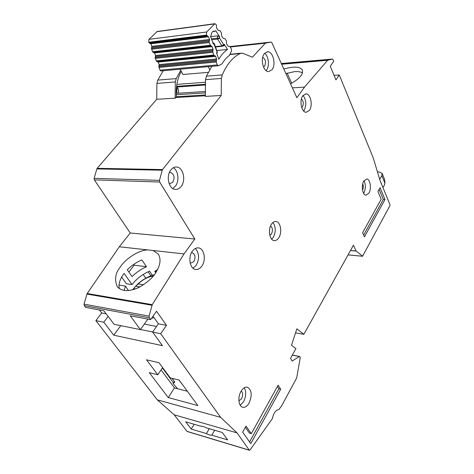 <?xml version="1.0" encoding="UTF-8"?>
<svg xmlns="http://www.w3.org/2000/svg" width="474" height="474" viewBox="0 0 474 474"><rect width="100%" height="100%" fill="white"/><g stroke="black" fill="none" stroke-linecap="round" stroke-linejoin="round"><path stroke-width="0.71" d="M177.91 93.242C178.793 91.802 178.846 90.22 178.07 88.502L176.5 87.086M216.245 61.028L158.808 66.514L159.163 64.582L158.162 62.1L156.764 61.424L214.26 55.594L215.629 56.323L216.594 58.977L216.263 62.011L217.406 65.104L218.544 65.69L222.075 63.8C224.184 60.21 226.637 57.413 229.434 55.417L231.555 50.902L231.419 48.935L229.949 46.582L228.006 46.156L226.59 43.875L226.394 40.894L225.032 38.708L223.058 38.246L221.607 35.935L221.417 32.925L220.037 30.715L218.034 30.229L216.565 27.877L216.369 24.838L214.87 23.7L206.688 31.995L206.427 35.094L208.501 36.771L209.49 39.49L209.135 41.558L151.484 48.289L152.521 51.749L153.102 52.3L210.705 45.848L209.153 42.553L209.135 41.558M160.982 70.94L160.011 70.336L158.808 66.514M213.436 42.856L214.301 43.614L214.094 44.189L213.318 44.035L210.509 36.302L211.131 35.526C211.333 32.819 212.305 31.337 214.047 31.088L215.048 31.29L212.713 31.586M208.187 72.362L182.934 74.489L180.156 69.21M208.204 66.674L209.686 69.637M224.03 45.8L224.338 44.343L227.52 49.409C224.214 51.713 221.317 54.984 218.828 59.209L216.577 52.999L217.252 51.761L214.307 43.638M215.048 31.29L215.729 30.662L219.723 37.013L217.732 35.799L210.64 36.664M210.705 45.848L212.091 46.594L213.057 49.29L212.702 51.358L155.158 57.455L156.201 60.885L156.764 61.424M214.26 55.594L213.709 55.02L212.702 51.358M155.158 57.455L155.513 55.511L154.518 52.987L153.102 52.3M151.484 48.289L151.846 46.345L150.827 43.798L149.393 43.087L207.102 35.994M214.669 23.73L157.291 31.462L148.954 39.342L148.7 42.251L149.393 43.087M216.825 53.698L217.264 52.454L214.094 44.189L213.33 42.838L212.85 42.737M227.52 49.409L216.814 50.546M224.338 44.343L223.615 44.544L222.774 46.156L221.956 45.883L223.615 44.544L219.592 38.157L217.661 39.087L217.453 38.121L219.592 38.157L219.723 37.013M178.959 380.024L182.875 385.155M177.543 388.721L173.063 383.502L174.367 381.493M173.063 383.502L174.799 382.08L172.003 378.293M132.696 289.821L133.36 288.903C138.941 281.84 145.927 277.106 154.311 274.695M154.003 317.627L151.55 318.303M132.833 289.786L135.594 286.272L138.23 283.973C142.793 279.482 147.781 276.863 153.197 276.105M134.355 289.324L134.61 288.82L133.834 289.49M143.539 284.773L138.23 283.973M135.594 286.272L139.907 286.936M135.428 288.95L134.61 288.82M382.945 187.538L384.491 184.925L384.929 183.047L384.651 179.575L382.192 173.543M379.68 179.285L381.89 175.599L382.127 173.371L379.093 171.914L377.446 171.884M177.205 87.477L176.666 93.325M175.724 97.537L176.423 96.732L205.23 94.984M176.423 96.732C175.7 87.026 177.323 78.571 181.287 71.361M262.691 57.318C265.63 59.268 266.24 62.242 264.516 66.23L263.503 67.012M301.411 99.007C303.49 101.128 303.81 103.788 302.371 106.988L301.742 107.634M169.342 172.666L170.593 172.495C174.278 174.296 175.013 177.537 172.791 182.217L169.893 183.622L169.046 183.397M191.502 252.666L192.171 252.678C195.27 254.36 195.803 257.382 193.777 261.743L190.234 263.277M270.53 225.98C272.704 227.798 273.012 230.465 271.46 233.978L269.819 235.311M201.823 266.127C199.975 268.669 197.871 269.777 195.501 269.451C189.843 268.841 187.834 257.062 192.432 251.131C194.257 248.696 196.307 247.624 198.582 247.914C204.294 248.489 206.332 260.119 201.823 266.127M193.007 268.225L196.106 265.434C199.637 258.857 199.382 253.211 195.347 248.489M249.075 403.101C247.114 406.331 244.957 407.705 242.605 407.213C238.469 406.331 237.563 396.91 241.094 391.216C243.043 388.082 245.159 386.743 247.44 387.205C251.801 390.061 252.346 395.357 249.075 403.101M240.217 405.27L243.541 401.697C246.13 396.46 246.379 391.814 244.3 387.756M368.95 193.096L365.952 195.211C362.486 195.205 360.987 185.464 363.801 181.05L366.74 178.994C370.23 179.006 371.717 188.646 368.95 193.096M363.605 193.345L363.878 192.906C365.78 188.747 365.827 184.676 364.02 180.701M278.748 237.794C277.403 239.826 275.868 240.756 274.138 240.573C269.534 240.282 267.739 229.422 271.472 224.172C272.805 222.211 274.304 221.317 275.969 221.477C280.614 221.755 282.409 232.485 278.748 237.794M271.685 239.139L273.267 237.332C276.004 231.827 275.892 226.88 272.941 222.484M309.404 110.377L306.198 112.297C301.559 112.545 299.076 100.482 302.845 95.742L305.955 93.893C310.642 93.651 313.101 105.589 309.404 110.377M303.68 111.023L304.006 110.596C306.666 105.198 306.358 100.144 303.082 95.434M271.952 69.767L268.639 71.598C263.206 72.048 259.983 58.48 264.421 53.544L267.614 51.79C273.113 51.346 276.295 64.772 271.952 69.767M266.062 70.602L266.388 70.223C269.771 66.259 268.74 56.175 264.622 53.301M181.074 186.555C179.391 188.646 177.448 189.6 175.244 189.416C168.697 189.156 165.752 175.741 171.013 169.769C172.666 167.784 174.545 166.872 176.648 167.02C183.272 167.239 186.223 180.499 181.074 186.555M172.755 188.516L175.285 186.335C179.539 181.275 178.431 170.563 173.324 167.766M191.223 429.047L206.433 433.58C208.714 434.788 210.486 435.322 211.76 435.162L227.65 439.896L222.247 432.466L206.297 427.815C203.986 426.594 202.208 426.073 200.958 426.256L185.707 421.807L191.223 429.047L194.133 424.266M285.893 73.565L294.591 71.627C297.915 71.378 300.522 71.793 302.424 72.872M290.538 83.791C294.875 81.445 298.051 79.099 300.083 76.758C302.228 74.614 302.945 72.332 302.24 69.915C300.012 66.567 293.874 66.265 283.825 69.003M146.507 266.755L141.833 259.906C136.316 262.294 131.458 265.594 127.269 269.807L132.062 276.609C136.204 272.408 141.021 269.119 146.507 266.755L134.16 265.156L128.869 272.076M157.54 269.57L154.749 271.406L156.396 271.626M155.673 272.769L154.749 271.406M121.652 277.112L126.386 283.742L132.033 284.601C136.518 278.789 142.342 274.31 149.511 271.158L152.326 275.276M132.033 284.601L124.105 273.427C119.851 279.097 118.263 284.193 119.335 288.707M147.977 249.934C139.457 249.751 125.456 258.537 119.916 267.532C115.289 273.202 114.4 279.601 117.25 286.729C122.132 291.7 129.526 291.854 139.433 287.179C147.835 282.101 153.333 277.16 155.928 272.372C160.408 265.203 161.201 259.118 158.316 254.117L153.043 250.491L119.312 246.776L130.243 232.995L94.32 179.859L94.113 178.325L96.874 168.91L162.227 170.213L159.471 180.375L159.673 182.028L94.32 179.859M241.195 391.038C242.984 392.78 243.103 395.357 241.562 398.764L238.902 400.856M362.711 183.894C363.576 185.885 363.534 187.9 362.598 189.932L362.509 190.08M96.874 168.91L97.188 168.311L162.541 169.573L221.198 95.47L221.388 78.435L222.265 74.916C226.785 64.387 232.734 57.253 240.117 53.515L242.415 53.159L252.441 57.218L265.351 43.181L230.204 46.997M162.541 169.573L162.227 170.213M229.931 46.559L271.146 42.062L271.875 42.69L296.86 97.715L304.521 87.109L327.629 60.275L332.321 59.066L332.967 59.6L333.702 61.389L330.265 66.236L335.918 79.881L339.283 75.005L373.239 157.913L380.047 180.505L389.978 204.62L389.93 205.657L362.622 256.138L356.146 251.054L353.426 245.236L303.87 334.318L296.866 328.826L291.486 345.25L295.936 348.58L290.532 358.297L292.15 361.034L299.402 356.531L300.285 357.408L296.694 377.932L281.603 405.91L278.919 409.512C275.755 409.992 273.575 413.02 272.378 418.601L250.005 449.998L249.277 450.146L237.018 432.886L220.635 417.345L160.704 333.714L166.469 325.36L156.544 311.258L150.608 319.624L149.274 317.77L149.073 316.14L152.261 304.652L184.042 253.91L194.808 239.003L159.673 182.028M271.075 42.068L265.351 43.181M380.065 187.68L384.977 199.53L364.453 236.864L362.598 232.746L381.167 199.234L377.926 191.478L380.065 187.68M280.679 389.237L250.764 443.652L242.658 432.116L246.042 426.096L251.291 433.663L278.149 385.178L280.679 389.237L278.866 388.816L249.561 441.946M134.16 265.156L133.656 264.439M168.252 397.567L149.298 372.659L157.801 374.768L146.537 359.813L159.027 362.74L170.237 377.855L179.148 380.071L197.854 405.578L168.252 397.567L174.468 387.928L161.042 369.916M145.755 278.202L143.178 274.476M205.289 95.772L175.706 97.537L175.155 98.195L175.303 81.972L156.882 83.388L156.746 99.279L175.155 98.195M156.882 83.388L157.771 80.1L176.192 78.619L180.754 70.336M176.192 78.619L175.303 81.972M206.433 433.58L209.324 428.697M160.704 333.714L152.622 332.084L162.452 345.659L113.76 335.201L103.788 322.225L95.861 320.625L101.685 312.959L99.41 309.984M113.76 335.201L120.763 325.65M108.143 316.425L103.788 322.225M106.164 313.818L101.685 312.959M149.073 316.14L84.022 304.124L84.236 305.635L85.587 307.383L103.901 310.831L114.133 324.311L140.399 329.614L130.237 315.791L150.608 319.624M95.861 320.625L157.297 399.837L174.207 414.815L187.106 431.47M84.022 304.124L86.949 294.081L152 305.262M152.261 304.652L87.21 293.519L86.949 294.081M87.21 293.519L119.312 246.776M97.188 168.311L156.746 99.279M157.771 80.1L163.246 70.739M157.297 399.837L220.635 417.345M174.207 414.815L237.018 432.886M339.283 75.005L334.051 75.384M304.521 87.109L292.387 87.868M221.198 95.47L205.343 96.406L205.52 79.65L206.397 76.19L211.801 66.348M130.243 232.995L194.808 239.003M184.042 253.91L153.043 250.491M140.399 329.614L147.627 319.464L147.301 319.002M303.87 334.318L295.545 332.866M291.694 83.169L287.155 73.144M140.476 329.513L152.699 331.978M118.998 285.105L125.432 286.1L128.519 290.592M125.432 286.1L124.099 290.497M174.468 387.928L187.349 391.251M162.606 367.569L157.801 374.768M162.375 367.919L173.472 382.874M166.469 325.36L158.405 323.813L153.013 316.235M214.639 430.25L211.76 435.162M348.757 254.935L348.224 254.591M152.622 332.084L158.405 323.813M150.845 275.803L148.095 271.786M379.111 189.369L383.312 199.459L384.977 199.53M383.312 199.459L363.659 235.098M251.291 433.663L249.443 433.135L245.372 427.287M277.42 386.5L278.866 388.816M176.5 87.056L205.1 85.024M176.583 86.327L205.135 84.271M215.386 46.612L221.956 45.883L217.661 39.087L211.771 39.78M176.861 84.366L205.272 82.257M205.106 92.916L176.287 94.729M217.323 64.908L159.922 70.152M211.434 38.844L217.453 38.121L217.732 35.799M214.201 23.973L156.604 31.722M148.954 39.342L206.688 31.995M216.263 62.011L158.831 67.438M148.7 42.251L206.427 35.094M222.436 46.221L215.522 46.985L224.232 45.753M148.812 42.524L206.534 35.39M159.187 65.507L216.618 59.961M159.163 64.582L216.594 58.977M207.938 36.166L150.246 43.241M158.162 62.1L215.629 56.323M208.501 36.771L150.827 43.798M157.599 61.561L215.078 55.748M209.49 39.49L151.846 46.345M209.514 40.486L151.87 47.276M213.709 55.02L156.201 60.885M212.725 52.336L155.188 58.373M151.508 49.225L209.153 42.553M152.521 51.749L210.142 45.255M155.537 56.424L213.081 50.262M155.513 55.511L213.057 49.29M211.523 45.996L153.937 52.43M154.518 52.987L212.091 46.594M156.55 326.462L144.339 324.08M384.9 183.177L381.837 175.682M186.916 431.334L249.277 450.146M299.402 356.531L292.292 355.127M281.325 63.504L332.321 59.066L281.325 63.498M327.878 60.109L281.603 64.109M281.663 64.239L327.629 60.275M265.689 42.98L230.115 46.849M159.471 180.375L94.113 178.325M84.236 305.635L149.274 317.77M356.087 250.971L350.517 250.468M356.146 251.054L350.476 250.539M362.409 256.227L348.633 254.923M240.117 53.515L229.837 54.551M222.265 74.916L206.397 76.19M221.388 78.435L205.52 79.65M218.241 65.767L160.87 70.952M213.632 31.142L214.047 31.088M205.052 91.5L176.239 93.354M217.264 52.454L217.252 51.761M170.593 172.495L170.196 172.489M302.424 70.342L302.24 69.915M158.589 254.532L158.316 254.117M249.454 450.288L187.106 431.476M292.339 355.044L299.633 356.484M175.83 167.008L176.648 167.02M266.992 51.856L267.614 51.79M305.493 93.917L305.955 93.893M275.572 221.453L275.969 221.477M198.037 247.855L198.582 247.914M362.462 256.256L348.692 254.953M241.1 53.183L229.955 54.309"/></g></svg>
